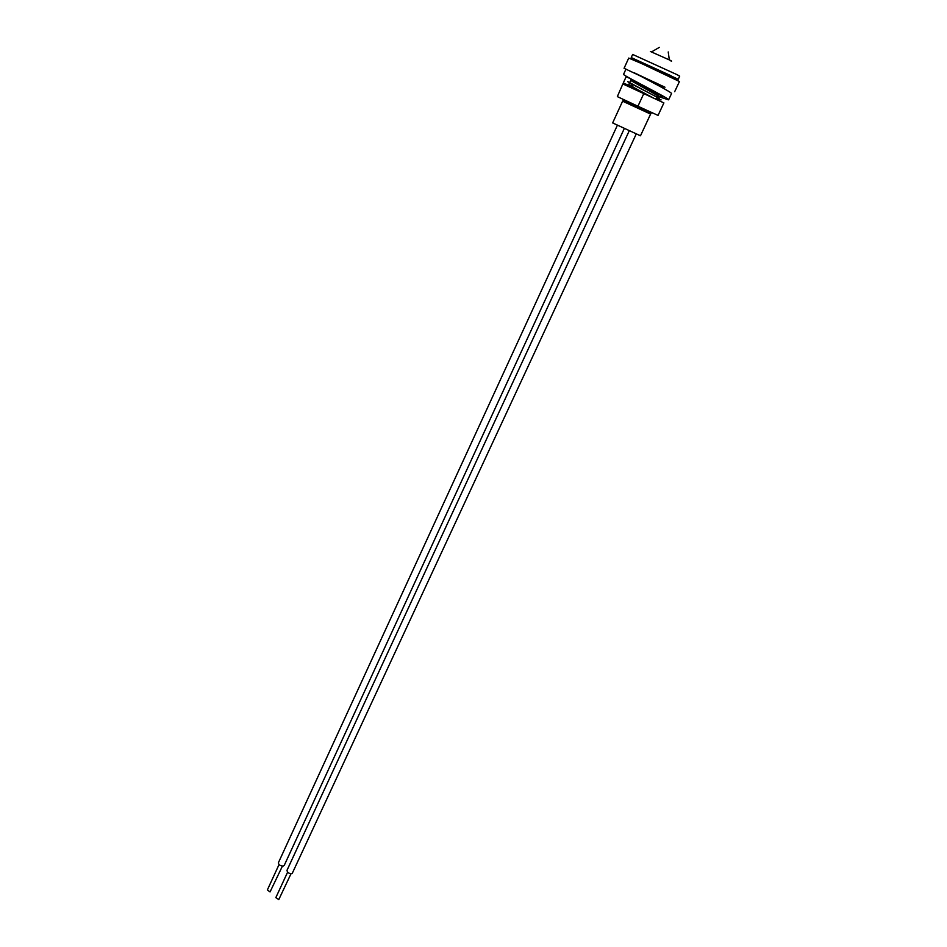 <?xml version="1.0" encoding="UTF-8"?>
<svg xmlns="http://www.w3.org/2000/svg" width="947" height="947" viewBox="0 0 947 947"><rect width="100%" height="100%" fill="white"/><g stroke="black" fill="none" stroke-linecap="round" stroke-linejoin="round"><path stroke-width="1.42" d="M662.995 86.201L663.137 87.266L656.472 83.111M638.988 84.591L657.277 94.416L658.899 96.369L631.767 81.099L632.028 80.519L638.988 84.591M631.661 85.467L629.944 85.076L633.2 87.183L654.069 98.37M629.944 85.076L629.672 85.656L644.528 93.954M628.915 102.016L650.672 114.031L623.067 100.157L623.517 101.613L622.629 101.14L612.65 122.921L640.48 135.776L650.601 114.066L623.517 101.613M623.588 99.53L647.902 112.847M633.744 80.933L632.028 80.519M671.565 77.476L672.062 76.411L670.109 75.322L637.402 60.395L636.905 61.46M627.719 81.56C626.512 81.702 652.294 94.38 659.325 98.452L627.719 81.56M657.976 98.334L658.295 98.938L657.159 98.512M656.105 98.263L661.113 99.885M671.92 76.707L678.23 79.264L679.686 76.162L677.081 74.683L632.643 54.429L631.223 57.542L637.26 60.691M678.23 79.264L631.223 57.542M670.606 60.809C672.074 61.377 672.003 61.235 670.405 60.383L650.376 51.469M647.701 110.692L650.991 113.131L650.719 113.924M664.995 87.231L638.68 74.92M663.385 86.733L624.061 68.302L628.725 58.075L641.924 63.698L679.449 81.513L674.678 91.693M629.885 82.164L631.294 79.086L626.145 76.731L623.304 82.934L628.453 85.301L629.53 82.957M657.1 96.132L668.606 99.837C670.547 99.021 621.717 74.801 623.564 74.34L625.967 69.072M626.145 76.731L628.772 77.69M668.606 99.837L671.518 93.599C673.009 92.96 647.937 80.057 634.265 72.765M645.949 78.956L637.39 74.186M628.453 85.301L629.672 85.692M658.911 96.357L662.651 97.103C661.704 95.765 655.644 92.096 644.469 86.082M623.067 84.046L663.894 102.903L658.047 115.404L637.935 106.242L617.337 96.606L622.842 83.963L617.337 96.606M643.782 93.599L637.935 106.242M282.431 866.114L270.049 891.92L267.374 889.931L279.045 864.552M624.215 128.685L284.254 865.357L283.07 866.091C280.075 865.842 278.525 864.718 278.43 862.681L617.314 125.395M291.001 873.773L278.797 899.555L275.837 897.614L287.604 872.199M636.183 134.095L292.126 873.631C289.001 873.75 287.296 872.637 287 870.305L629.163 130.97M650.991 113.131L652.057 112.669M658.579 98.204L655.277 98.914M631.519 84.046L633.2 87.183M658.674 94.108L657.277 94.416M634.23 80.661L635.236 82.567M648.612 112.527L649.926 112.243M633.934 80.507L633.46 81.56M632.158 84.39L631.353 86.141M669.304 59.815L668.227 51.943M659.337 47.374L651.82 51.742"/></g></svg>
